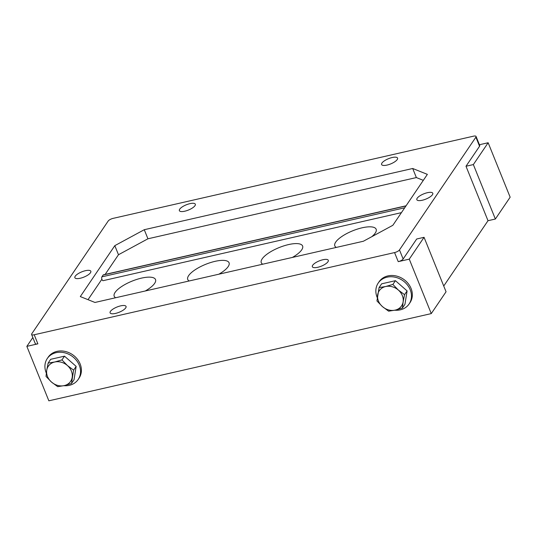 <?xml version="1.0" encoding="UTF-8"?>
<svg xmlns="http://www.w3.org/2000/svg" width="537" height="537" viewBox="0 0 537 537"><rect width="100%" height="100%" fill="white"/><g stroke="black" fill="none" stroke-linecap="round" stroke-linejoin="round"><path stroke-width="0.81" d="M401.428 212.639L103.091 280.676A2.074 0.859 -102.8 0 1 101.889 279.22A2.074 0.859 -102.8 0 1 101.896 276.844L103.131 275.025A2.074 0.859 -102.8 0 1 103.406 274.816L406.073 205.792M31.602 334.497L35.267 343.579A4.148 1.363 158 0 0 37.879 343.841L34.214 334.766A4.148 1.363 158 0 1 31.602 334.497A4.148 1.363 158 0 1 31.77 333.786L108.185 221.029A4.148 1.363 158 0 1 113.099 218.371L473.453 136.183A4.148 1.363 158 0 1 476.064 136.452L479.729 145.527A4.148 1.363 158 0 1 479.561 146.239L466.002 166.248L488.005 220.707L443.737 286.026M423.31 180.351L416.363 177.566L147.937 238.79L118.482 254.733L105.131 274.42M101.889 279.213L88.021 299.673M115.65 297.74A22.286 7.33 158 0 1 114.2 296.243A22.286 7.33 158 0 1 115.099 292.403A22.286 7.33 158 0 1 136.854 279.394A22.286 7.33 158 0 1 155.522 279.549A22.286 7.33 158 0 1 154.622 283.388A22.286 7.33 158 0 1 145.312 290.973M189.192 280.972A22.286 7.33 158 0 1 187.742 279.475A22.286 7.33 158 0 1 188.641 275.629A22.286 7.33 158 0 1 210.397 262.62A22.286 7.33 158 0 1 229.064 262.774A22.286 7.33 158 0 1 228.165 266.614A22.286 7.33 158 0 1 218.854 274.206M262.734 264.197A22.286 7.33 158 0 1 261.277 262.7A22.286 7.33 158 0 1 262.177 258.861A22.286 7.33 158 0 1 283.932 245.845A22.286 7.33 158 0 1 302.606 246.006A22.286 7.33 158 0 1 301.707 249.846A22.286 7.33 158 0 1 292.397 257.431M336.276 247.423A22.286 7.33 158 0 1 334.82 245.926A22.286 7.33 158 0 1 335.719 242.086A22.286 7.33 158 0 1 357.474 229.077A22.286 7.33 158 0 1 376.148 229.232A22.286 7.33 158 0 1 375.249 233.071A22.286 7.33 158 0 1 371.772 236.703M61.95 359.911L54.693 362.012L48.155 363.052L46.726 370.268L46.021 376.43L51.498 382.069L57.687 386.653L64.232 385.606L71.488 383.505L74.025 379.76L76.16 366.388L73.616 370.134L67.427 365.549L61.95 359.911L64.494 356.165L76.16 366.388M71.488 383.505L73.616 370.134M48.155 363.052L50.693 359.307L64.494 356.165M54.693 362.012A13.479 11.431 -145.9 0 0 46.726 370.268A13.479 11.431 -145.9 0 0 51.498 382.069A13.479 11.431 -145.9 0 0 64.232 385.606A13.479 11.431 -145.9 0 0 72.193 377.35A13.479 11.431 -145.9 0 0 67.427 365.549A13.479 11.431 -145.9 0 0 54.693 362.012M63.863 385.694A18.661 15.821 -145.9 0 0 78.174 379.458A18.661 15.821 -145.9 0 0 79.275 365.214A18.661 15.821 -145.9 0 0 63.99 352.641A18.661 15.821 -145.9 0 0 47.283 358.521A18.661 15.821 -145.9 0 0 46.33 373.121M47.283 358.521L48.142 357.246A18.661 15.821 34.1 0 1 64.856 351.366A18.661 15.821 34.1 0 1 80.141 363.945A18.661 15.821 34.1 0 1 79.033 378.182L78.174 379.458M402.421 308.03L395.165 310.131L388.62 311.178L382.431 306.593L376.954 300.948L379.088 287.577L381.626 283.831L395.427 280.683L407.093 290.913L404.958 304.284L402.421 308.03L403.126 301.875A13.479 11.431 34.1 0 1 395.165 310.131A13.479 11.431 34.1 0 1 382.431 306.593A13.479 11.431 34.1 0 1 377.665 294.793A13.479 11.431 34.1 0 1 385.626 286.53L392.889 284.429L395.427 280.683M392.889 284.429L398.36 290.074L404.556 294.659L407.093 290.913M404.556 294.659L403.126 301.875A13.479 11.431 34.1 0 0 398.36 290.074A13.479 11.431 34.1 0 0 385.626 286.53L379.088 287.577M377.263 297.646A18.661 15.821 34.1 0 1 377.115 297.29A18.661 15.821 34.1 0 1 378.216 283.046A18.661 15.821 34.1 0 1 402.542 280.415A18.661 15.821 34.1 0 1 409.107 303.982A18.661 15.821 34.1 0 1 394.796 310.211M378.216 283.046L379.082 281.771A18.661 15.821 34.1 0 1 403.401 279.139A18.661 15.821 34.1 0 1 409.973 302.707L409.107 303.982M90.478 272.729A8.605 2.833 158 0 1 82.08 277.757A8.605 2.833 158 0 1 74.871 277.696A8.605 2.833 158 0 1 81.792 271.85A8.605 2.833 158 0 1 90.827 271.245A8.605 2.833 158 0 1 90.478 272.729M312.688 265.258A8.605 2.833 158 0 1 321.086 260.237A8.605 2.833 158 0 1 328.295 260.297A8.605 2.833 158 0 1 321.374 266.144A8.605 2.833 158 0 1 312.339 266.741A8.605 2.833 158 0 1 312.688 265.258M110.447 311.379A8.605 2.833 158 0 1 118.845 306.358A8.605 2.833 158 0 1 126.054 306.419A8.605 2.833 158 0 1 119.14 312.265A8.605 2.833 158 0 1 110.098 312.863A8.605 2.833 158 0 1 110.447 311.379M179.72 209.175A8.605 2.833 158 0 1 188.118 204.147A8.605 2.833 158 0 1 195.327 204.208A8.605 2.833 158 0 1 188.406 210.054A8.605 2.833 158 0 1 179.371 210.658A8.605 2.833 158 0 1 179.72 209.175M381.955 163.047A8.605 2.833 158 0 1 390.352 158.026A8.605 2.833 158 0 1 397.561 158.086A8.605 2.833 158 0 1 390.647 163.933A8.605 2.833 158 0 1 381.606 164.53A8.605 2.833 158 0 1 381.955 163.047M417.182 198.22A8.605 2.833 158 0 1 425.586 193.192A8.605 2.833 158 0 1 432.788 193.253A8.605 2.833 158 0 1 425.875 199.099A8.605 2.833 158 0 1 416.84 199.704A8.605 2.833 158 0 1 417.182 198.22M363.395 241.241L94.968 302.459L80.302 296.578L114.811 245.657L144.272 229.708L412.698 168.49L427.365 174.371L392.849 225.292L363.395 241.241M118.482 254.733L114.811 245.657M147.937 238.79L144.272 229.708M416.363 177.566L412.698 168.49M34.214 334.766L394.567 252.578L398.232 261.653A4.148 1.363 158 0 0 403.139 259.002L399.474 249.92L475.896 137.163L479.561 146.239M476.064 136.452A4.148 1.363 158 0 1 475.896 137.163M37.879 343.841L26.85 346.358L48.854 400.817L431.265 313.601L446.059 291.772L424.055 237.314L416.699 238.992L403.139 259.002M399.474 249.92A4.148 1.363 158 0 1 394.567 252.578M466.002 166.248L473.359 164.57L488.146 142.748L479.407 144.735M424.055 237.314L409.261 259.143L398.232 261.653M26.85 346.358L32.831 337.538M431.265 313.601L409.261 259.143M488.005 220.707L495.362 219.029L510.15 197.2L488.146 142.748M495.362 219.029L473.359 164.57M101.896 276.844L404.723 207.779M405.952 205.96L103.131 275.025"/></g></svg>
